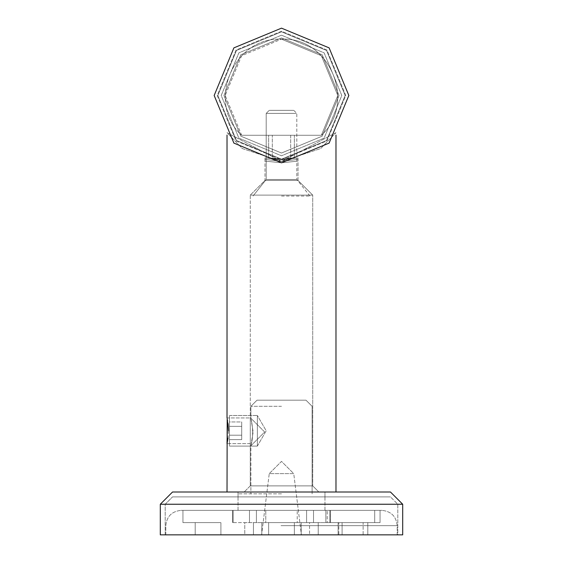 <?xml version="1.0" encoding="UTF-8"?>
<svg xmlns="http://www.w3.org/2000/svg" width="563" height="563" viewBox="0 0 563 563"><rect width="100%" height="100%" fill="white"/><g stroke="black" fill="none" stroke-linecap="round" stroke-linejoin="round"><path stroke-width="0.42" stroke-dasharray="2.81 2.11" d="M281.5 28.15L329.116 47.869L348.835 95.485L329.116 143.093L281.5 162.82L233.884 143.093L214.165 95.485L233.884 47.869L281.5 28.15L233.884 47.869L214.165 95.485L233.884 143.093L281.5 162.82C260.155 160.582 260.155 160.582 281.5 162.82C260.155 160.582 260.155 160.582 281.5 162.82C260.155 160.582 260.155 160.582 281.5 162.82C260.155 160.582 260.155 160.582 281.5 162.82L329.116 143.093L348.835 95.485L329.116 47.869L281.5 28.15M281.5 159.758L326.948 140.933L345.773 95.485L326.948 50.037L281.5 31.211L236.052 50.037L217.227 95.485L236.052 140.933L281.5 159.758C302.845 157.415 302.845 157.415 281.5 159.758C302.845 157.415 302.845 157.415 281.5 159.758C260.155 157.415 260.155 157.415 281.5 159.758C260.155 157.415 260.155 157.415 281.5 159.758C260.155 157.415 260.155 157.415 281.5 159.758C260.155 157.415 260.155 157.415 281.5 159.758L326.948 140.933L345.773 95.485L326.948 50.037L281.5 31.211L236.052 50.037L217.227 95.485L236.052 140.933L281.5 159.758C302.845 157.415 302.845 157.415 281.5 159.758C302.845 157.415 302.845 157.415 281.5 159.758M281.5 162.82C302.845 160.582 302.845 160.582 281.5 162.82C302.845 160.582 302.845 160.582 281.5 162.82C302.845 160.582 302.845 160.582 281.5 162.82C302.845 160.582 302.845 160.582 281.5 162.82M348.835 95.485L329.116 143.093L281.5 162.82L233.884 143.093L214.165 95.485L233.884 47.869L281.5 28.15L329.116 47.869L348.835 95.485L329.116 47.869L281.5 28.15L233.884 47.869L214.165 95.485L233.884 143.093L281.5 162.82L329.116 143.093L348.835 95.485L329.116 47.869L281.5 28.15L233.884 47.869L214.165 95.485L233.884 143.093L281.5 162.82L329.116 143.093L348.835 95.485M281.5 35.188L238.867 52.852L221.203 95.485L238.867 138.118L281.5 155.782L324.133 138.118L341.797 95.485L324.133 52.852L281.5 35.188L324.133 52.852L341.797 95.485L324.133 138.118L281.5 155.782L238.867 138.118L221.203 95.485L238.867 52.852L281.5 35.188L324.133 52.852L341.797 95.485L324.133 138.118L281.5 155.782L238.867 138.118L221.203 95.485L238.867 52.852L281.5 35.188L238.867 52.852L221.203 95.485L238.867 138.118L281.5 155.782L324.133 138.118L341.797 95.485L324.133 52.852L281.5 35.188M281.5 31.824L236.481 50.466L217.839 95.485L236.481 140.497L281.5 159.146L326.519 140.497L345.161 95.485L326.519 50.466L281.5 31.824L326.519 50.466L345.161 95.485L326.519 140.497L281.5 159.146L294.358 157.837L281.5 159.146L290.684 158.477L281.5 159.146L272.316 158.477L272.316 135.275L290.684 135.275L290.684 158.477L290.684 135.275L272.316 135.275L272.316 158.477L281.5 159.146L268.642 157.837L281.5 159.146L236.481 140.497L217.839 95.485L236.481 50.466L281.5 31.824L326.519 50.466L345.161 95.485L326.519 140.497L281.5 159.146L236.481 140.497L217.839 95.485L236.481 50.466L281.5 31.824L236.481 50.466L217.839 95.485L236.481 140.497L281.5 159.146L268.642 157.837L268.642 135.275L294.358 135.275L268.642 135.275L294.358 135.275L294.358 157.837L281.5 159.146L272.316 158.477L281.5 159.146L294.358 157.837L294.358 135.275L268.642 135.275L268.642 157.837L281.5 159.146L326.519 140.497L345.161 95.485L326.519 50.466L281.5 31.824M241.647 135.275L321.353 135.275L241.647 135.275C205.784 102.98 233.307 36.602 281.5 39.171L241.647 55.695L225.186 95.485L241.647 135.275L321.353 135.275C357.216 102.98 329.693 36.602 281.5 39.171L321.353 55.695L337.814 95.485L321.353 135.275L241.647 135.275C205.784 102.98 233.307 36.602 281.5 39.171L321.353 55.695L337.814 95.485L321.353 135.275C357.216 102.98 329.693 36.602 281.5 39.171L241.647 55.695L225.186 95.485L241.647 135.275M281.5 153.023L322.184 136.169L339.039 95.485L322.184 54.794L281.5 37.946L240.816 54.794L223.961 95.485L240.816 136.169L281.5 153.023L240.816 136.169L223.961 95.485L240.816 54.794L281.5 37.946L322.184 54.794L339.039 95.485L322.184 136.169L281.5 153.023M290.684 135.275L272.316 135.275L290.684 135.275M281.5 491.999L335.977 491.999L281.5 491.999M281.5 161.454L242.294 148.541L227.023 132.678L281.5 161.454L320.706 148.541L335.977 132.678L281.5 161.454L298.024 159.35L281.5 161.454L264.976 159.35L281.5 161.454L242.294 148.541L227.023 132.678L281.5 161.454L320.706 148.541L335.977 132.678L281.5 161.454L298.024 159.35L281.5 161.454L264.976 159.35L264.976 180.427L298.024 180.427L298.024 159.35L298.024 180.427L264.976 180.427L298.024 180.427L312.718 195.115L250.282 195.115L264.976 180.427L264.976 159.35L281.5 161.454M228.078 423.622L227.023 417.936L250.282 417.936L250.282 485.883L312.718 485.883L312.718 195.115L250.282 195.115L312.718 195.115L298.024 180.427L264.976 180.427L250.282 195.115L250.282 443.644L250.282 195.115L312.718 195.115L312.718 485.883L250.282 485.883L244.159 491.999L250.282 485.883L312.718 485.883L318.841 491.999L312.718 485.883L250.282 485.883L250.282 443.644L227.023 443.644L227.023 417.936L250.282 417.936L250.282 443.644L227.023 443.644L227.185 442.926M227.185 418.647L227.494 420.118M228.557 430.786L228.071 437.972M281.5 110.341C297.285 110.341 297.285 110.341 281.5 110.341C297.285 110.341 297.285 110.341 281.5 110.341C265.715 110.341 265.715 110.341 281.5 110.341C265.715 110.341 265.715 110.341 281.5 110.341C297.285 110.341 297.285 110.341 281.5 110.341C297.285 110.341 297.285 110.341 281.5 110.341C265.715 110.341 265.715 110.341 281.5 110.341C265.715 110.341 265.715 110.341 281.5 110.341M281.5 113.402C301.233 113.402 301.233 113.402 281.5 113.402C301.233 113.402 301.233 113.402 281.5 113.402C261.767 113.402 261.767 113.402 281.5 113.402C261.767 113.402 261.767 113.402 281.5 113.402C301.233 113.402 301.233 113.402 281.5 113.402C301.233 113.402 301.233 113.402 281.5 113.402C261.767 113.402 261.767 113.402 281.5 113.402C261.767 113.402 261.767 113.402 281.5 113.402M281.5 179.506C261.767 179.506 261.767 179.506 281.5 179.506C261.767 179.506 261.767 179.506 281.5 179.506C301.233 179.506 301.233 179.506 281.5 179.506C301.233 179.506 301.233 179.506 281.5 179.506C261.767 179.506 261.767 179.506 281.5 179.506C261.767 179.506 261.767 179.506 281.5 179.506C301.233 179.506 301.233 179.506 281.5 179.506C301.233 179.506 301.233 179.506 281.5 179.506M281.5 196.037L309.967 196.037L281.5 196.037M402.7 534.85L160.3 534.85L402.7 534.85L160.3 534.85L160.3 504.244L402.7 504.244L402.7 534.85M397.802 534.85L165.198 534.85L397.802 534.85L397.802 504.244L390.462 496.897L172.538 496.897L390.462 496.897L172.538 496.897L390.462 496.897L397.802 504.244L165.198 504.244L172.538 496.897L165.198 504.244L165.198 534.85L397.802 534.85L165.198 534.85L165.198 504.244L397.802 504.244L165.198 504.244L397.802 504.244L397.802 534.85M390.462 491.999L172.538 491.999L160.3 504.244L402.7 504.244L390.462 491.999L172.538 491.999M324.964 491.999L238.036 491.999L324.964 491.999L324.964 496.897L238.036 496.897L238.036 491.999L324.964 491.999L238.036 491.999L238.036 496.897L324.964 496.897L238.036 496.897L324.964 496.897L324.964 491.999M335.977 135.057L335.977 491.999L227.023 491.999L227.023 443.644M281.5 534.85L397.189 534.85L281.5 534.85C264.927 534.85 264.927 534.85 281.5 534.85C264.927 534.85 264.927 534.85 281.5 534.85C298.073 534.85 298.073 534.85 281.5 534.85C298.073 534.85 298.073 534.85 281.5 534.85L244.771 534.85L244.771 522.605L281.5 522.605C298.073 522.605 298.073 522.605 281.5 522.605C298.073 522.605 298.073 522.605 281.5 522.605C264.927 522.605 264.927 522.605 281.5 522.605C264.927 522.605 264.927 522.605 281.5 522.605L330.467 522.605L330.467 510.367L281.5 510.367L381.89 510.367L181.11 510.367L381.89 510.367L181.11 510.367L330.467 510.367L330.467 522.605L297.215 522.605L297.215 510.367L297.215 522.605L281.5 522.605L309.551 522.605L244.771 522.605L244.771 534.85L397.189 534.85L281.5 534.85C264.927 534.85 264.927 534.85 281.5 534.85C264.927 534.85 264.927 534.85 281.5 534.85C298.073 534.85 298.073 534.85 281.5 534.85C298.073 534.85 298.073 534.85 281.5 534.85L309.551 534.85L281.5 534.85M208.043 534.85C191.469 534.85 191.469 534.85 208.043 534.85C191.469 534.85 191.469 534.85 208.043 534.85C224.623 534.85 224.623 534.85 208.043 534.85C224.623 534.85 224.623 534.85 208.043 534.85C191.469 534.85 191.469 534.85 208.043 534.85C191.469 534.85 191.469 534.85 208.043 534.85C224.623 534.85 224.623 534.85 208.043 534.85C224.623 534.85 224.623 534.85 208.043 534.85M338.813 534.85L363.128 534.85L338.813 534.85L338.813 522.605L342.1 522.605L338.117 522.605L374.705 522.605C381.805 522.605 381.805 522.605 374.705 522.605C381.805 522.605 381.805 522.605 374.705 522.605L325.871 522.605L374.705 522.605C381.805 522.605 381.805 522.605 374.705 522.605C381.805 522.605 381.805 522.605 374.705 522.605L325.871 522.605L350.967 522.605L338.813 522.605L338.813 534.85M363.128 534.85L350.967 534.85L367.808 534.85L363.128 534.85L363.128 522.605L367.808 522.605L350.967 522.605L363.128 522.605L363.128 534.85M318.229 534.85L309.551 534.85L309.551 522.605L281.5 522.605C298.073 522.605 298.073 522.605 281.5 522.605C298.073 522.605 298.073 522.605 281.5 522.605C264.927 522.605 264.927 522.605 281.5 522.605C264.927 522.605 264.927 522.605 281.5 522.605L318.229 522.605L309.551 522.605L309.551 534.85L318.229 534.85L318.229 522.605L318.229 534.85M261.605 534.85L301.395 534.85L261.605 534.85L269.255 473.638L293.745 473.638L301.395 534.85L261.605 534.85L301.395 534.85L293.745 473.638L269.255 473.638L293.745 473.638L281.5 461.393L269.255 473.638L261.605 534.85M208.043 510.367L182.947 510.367L208.043 510.367M327.23 510.367L374.705 510.367C381.805 510.367 381.805 510.367 374.705 510.367C381.805 510.367 381.805 510.367 374.705 510.367L325.871 510.367L374.705 510.367C381.805 510.367 381.805 510.367 374.705 510.367C381.805 510.367 381.805 510.367 374.705 510.367L327.23 510.367L329.862 510.367L327.23 510.367L327.23 522.605L327.23 510.367M281.5 493.835L238.036 493.835L281.5 493.835M281.5 406.303L250.894 406.303L281.5 406.303M250.894 445.783L253.146 432.011L250.894 418.239C253.223 428.246 253.223 437.43 250.894 445.783L264.666 432.011L250.894 418.239C253.223 428.246 253.223 437.43 250.894 445.783L253.146 432.011L250.894 418.239L250.894 406.303L257.017 400.18L305.983 400.18L257.017 400.18L305.983 400.18L257.017 400.18L250.894 406.303L250.894 418.239L264.666 432.011L250.894 445.783L250.894 493.835L250.894 445.783M208.043 522.605L182.947 522.605L208.043 522.605C224.623 522.605 224.623 522.605 208.043 522.605C224.623 522.605 224.623 522.605 208.043 522.605C191.469 522.605 191.469 522.605 208.043 522.605C191.469 522.605 191.469 522.605 208.043 522.605L182.947 522.605L208.043 522.605C224.623 522.605 224.623 522.605 208.043 522.605C224.623 522.605 224.623 522.605 208.043 522.605C191.469 522.605 191.469 522.605 208.043 522.605C191.469 522.605 191.469 522.605 208.043 522.605M265.785 522.605L232.533 522.605L281.5 522.605L257.629 522.605L265.785 522.605L265.785 510.367L265.785 522.605M281.936 510.367L381.89 510.367L281.936 510.367M281.064 510.367L181.11 510.367L281.064 510.367M293.745 473.638L269.255 473.638L281.5 461.393L293.745 473.638M257.361 430.786C257.361 450.52 257.361 450.52 257.361 430.786C257.361 450.52 257.361 450.52 257.361 430.786C257.361 411.053 257.361 411.053 257.361 430.786C257.361 411.053 257.361 411.053 257.361 430.786C257.361 450.52 257.361 450.52 257.361 430.786C257.361 450.52 257.361 450.52 257.361 430.786C257.361 411.053 257.361 411.053 257.361 430.786C257.361 411.053 257.361 411.053 257.361 430.786M229.472 430.786C229.472 450.52 229.472 450.52 229.472 430.786C229.472 450.52 229.472 450.52 229.472 430.786C229.472 411.053 229.472 411.053 229.472 430.786C229.472 411.053 229.472 411.053 229.472 430.786C229.472 450.52 229.472 450.52 229.472 430.786C229.472 450.52 229.472 450.52 229.472 430.786C229.472 411.053 229.472 411.053 229.472 430.786C229.472 411.053 229.472 411.053 229.472 430.786M229.472 435.206L229.472 421.954L229.472 439.626L229.472 435.206L241.71 435.206L241.71 439.626L229.472 439.626L241.71 439.626L241.71 435.206L229.472 435.206L241.71 435.206L241.71 426.367L229.472 426.367L229.472 421.954L241.71 421.954L241.71 439.626L241.71 435.206L229.472 435.206M241.71 426.367L229.472 426.367L229.472 421.954L241.71 421.954L241.71 426.367L241.71 421.954L241.71 426.367L229.472 426.367L241.71 426.367L241.71 435.206L241.71 426.367M402.7 504.244L160.3 504.244M280.993 525.666L397.189 525.666L280.993 525.666M313.528 522.605L313.528 510.367L313.528 522.605M249.472 510.367L249.472 522.605L249.472 510.367M261.802 522.605L261.802 534.85L261.802 522.605M301.198 534.85L301.198 522.605L301.198 534.85M253.449 534.85L253.449 522.605L253.449 534.85M374.705 522.605L374.705 510.367L374.705 522.605M281.5 525.666L397.189 525.666L281.5 525.666M298.024 160.758L298.024 157.598L298.024 160.758M264.976 160.758L264.976 157.598L264.976 160.758M227.023 417.936L227.023 135.057M293.745 110.341L296.807 113.402L296.807 179.506L296.807 113.402L293.745 110.341M269.255 110.341L266.193 113.402L266.193 179.506L253.033 196.037L266.193 179.506L266.193 113.402L269.255 110.341M309.967 196.037L296.807 179.506L309.967 196.037M165.811 534.85L165.811 525.666C166.747 516.405 171.849 511.303 181.11 510.367C171.849 511.303 166.747 516.405 165.811 525.666L165.811 534.85M397.189 534.85L397.189 525.666C396.253 516.405 391.151 511.303 381.89 510.367C391.151 511.303 396.253 516.405 397.189 525.666L397.189 534.85M238.036 510.367L238.036 493.835L238.036 510.367M324.964 510.367L324.964 493.835L324.964 510.367M312.106 493.835L312.106 406.303L305.983 400.18L312.106 406.303L312.106 493.835M256.404 522.605L256.404 510.367L256.404 522.605M306.596 522.605L306.596 510.367L306.596 522.605M268.642 534.85L268.642 522.605L268.642 534.85M294.358 534.85L294.358 522.605L294.358 534.85M182.947 522.605L182.947 510.367L182.947 522.605M233.138 522.605L233.138 510.367L233.138 522.605M195.192 534.85L195.192 522.605L195.192 534.85M220.9 534.85L220.9 522.605L220.9 534.85M232.533 522.605L232.533 510.367L232.533 522.605M329.862 522.605L329.862 510.367L329.862 522.605M325.871 522.605L325.871 510.367L325.871 522.605M380.053 522.605L380.053 510.367L380.053 522.605M338.117 534.85L338.117 522.605L338.117 534.85M367.808 534.85L367.808 522.605L367.808 534.85M342.1 534.85L342.1 522.605L342.1 534.85M257.361 446.093L266.193 430.786L257.361 415.487L266.193 430.786L257.361 446.093L229.472 446.093L257.361 446.093M229.472 415.487L257.361 415.487L229.472 415.487"/><path stroke-width="0.84" d="M214.165 95.485L233.884 47.869L281.5 28.15L329.116 47.869L348.835 95.485L329.116 143.093L281.5 162.82L233.884 143.093L214.165 95.485M172.538 491.999L160.3 504.244L160.3 534.85L402.7 534.85L402.7 504.244L390.462 491.999L172.538 491.999L227.023 491.999L227.185 418.647M227.494 420.118L227.023 443.644M228.078 423.622L228.557 430.786M228.071 437.972L227.185 442.926M390.462 491.999L335.977 491.999L335.977 135.057M402.7 504.244L160.3 504.244M227.023 417.936L227.023 135.057"/></g></svg>
